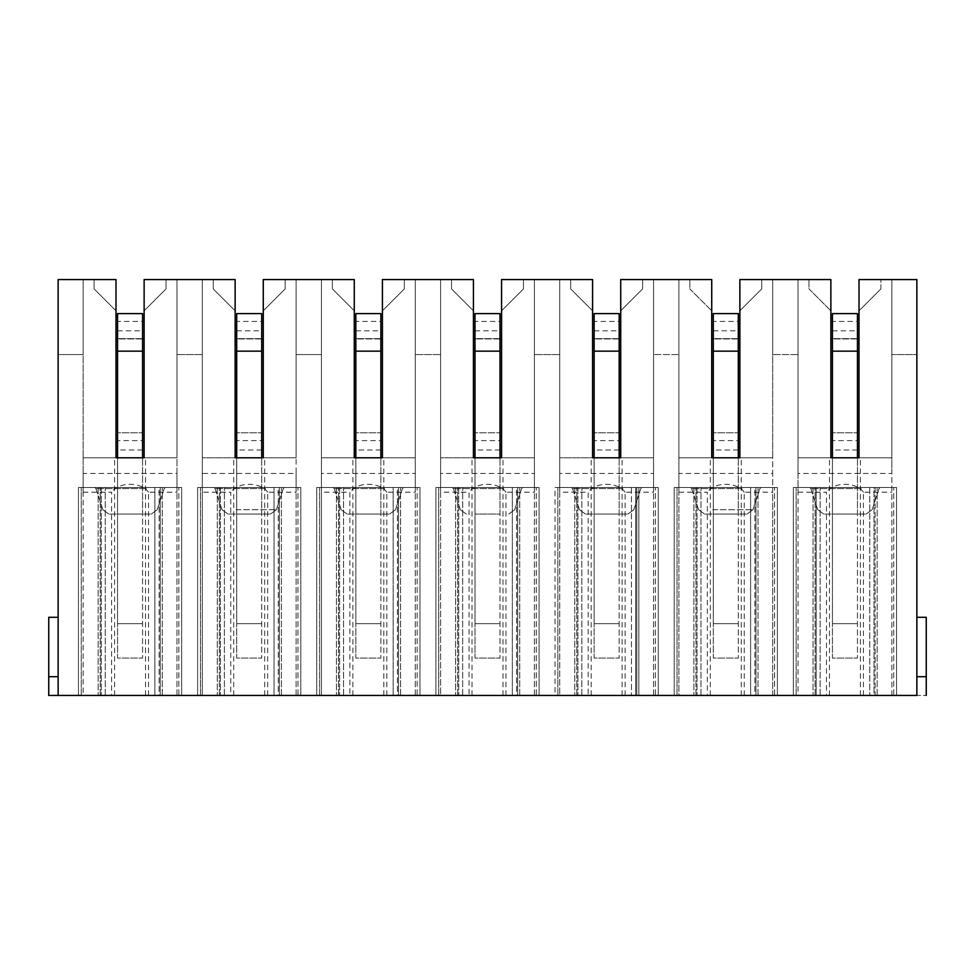 <?xml version="1.0" encoding="UTF-8"?>
<svg xmlns="http://www.w3.org/2000/svg" width="975" height="975" viewBox="0 0 975 975"><rect width="100%" height="100%" fill="white"/><g stroke="black" fill="none" stroke-linecap="round" stroke-linejoin="round"><path stroke-width="0.73" stroke-dasharray="4.88 3.66" d="M144.129 457.787L144.129 310.806L166.018 288.917L166.018 279.545L176.962 279.545L176.962 457.787L144.129 457.787L176.962 457.787L176.962 695.455L83.155 695.455L83.155 457.787L176.962 457.787L144.129 457.787L144.129 310.806L166.018 288.917L166.018 279.545L176.962 279.545L144.129 279.545L144.129 457.787L115.988 457.787L115.988 279.545L58.134 279.545L58.134 695.455L58.134 617.285L58.134 695.455L58.134 676.699L58.134 695.455L48.75 695.455L48.75 617.285L48.75 695.455L230.746 695.455L230.746 492.192L202.3 492.192L202.3 473.423L296.12 473.423L296.12 279.545L321.445 279.545L321.445 354.595L296.12 354.595L321.445 354.595L321.445 279.545L332.39 279.545L321.445 279.545L321.445 354.595L296.12 354.595L321.445 354.595L321.445 279.545L332.39 279.545L332.39 288.917L354.278 310.806L332.39 288.917L354.278 310.806L332.39 288.917L332.39 279.545L332.39 288.917L332.39 279.545L321.445 279.545L321.445 492.192L349.891 492.192L349.891 695.455L230.746 695.455M739.867 457.787L711.726 457.787L711.726 279.545L678.88 279.545L678.88 492.192L678.88 473.423L772.7 473.423L772.7 279.545L772.7 457.787L739.867 457.787L772.7 457.787L772.7 695.455L678.88 695.455L678.88 457.787L772.7 457.787L739.867 457.787L739.867 310.806L761.755 288.917L761.755 279.545L772.7 279.545L739.867 279.545L739.867 457.787L739.867 310.806L761.755 288.917L761.755 279.545L798.037 279.545L798.037 492.192L798.037 473.423L891.845 473.423L891.845 279.545L891.845 457.787L859.012 457.787L891.845 457.787L891.845 695.455L798.037 695.455L798.037 457.787L891.845 457.787L859.012 457.787L859.012 310.806L880.9 288.917L880.9 279.545L891.845 279.545L859.012 279.545L859.012 457.787L859.012 310.806L880.9 288.917L880.9 279.545L916.866 279.545L916.866 695.455L926.25 695.455L916.866 695.455L916.866 617.285L916.866 695.455L916.866 617.285L916.866 695.455L349.891 695.455M815.088 695.455L815.088 487.5L815.088 695.455L893.722 695.455L875.111 695.455L875.111 487.5L874.027 487.5L896.537 487.5L793.345 487.5L893.722 487.5L874.027 487.5L874.027 695.455L896.537 695.455L896.537 487.5L869.761 487.5L869.761 695.455L869.761 487.5L793.345 487.5L816.172 487.5L816.172 695.455L816.172 487.5L796.161 487.5L893.722 487.5L875.111 487.5L875.111 695.455M793.345 695.455L813.04 695.455L793.345 695.455L793.345 487.5L793.345 695.455M796.161 695.455L796.161 487.5L796.161 695.455L796.161 487.5L796.161 695.455L893.722 695.455L893.722 487.5L893.722 695.455M874.027 695.455L896.537 695.455L896.537 487.5L874.027 487.5L874.027 695.455M674.2 695.455L693.895 695.455L674.2 695.455L674.2 487.5L777.392 487.5L674.2 487.5L697.027 487.5L697.027 695.455L697.027 487.5L677.016 487.5L774.577 487.5L754.882 487.5L754.882 695.455L777.392 695.455L777.392 487.5L750.616 487.5L750.616 695.455L750.616 487.5L674.2 487.5L674.2 695.455M695.943 695.455L695.943 487.5L695.943 695.455L677.016 695.455L774.577 695.455L755.966 695.455L755.966 487.5L755.966 695.455M677.016 695.455L677.016 487.5L677.016 695.455L677.016 487.5L677.016 695.455L774.577 695.455L774.577 487.5L774.577 695.455M754.882 695.455L777.392 695.455L777.392 487.5L754.882 487.5L754.882 695.455M555.043 695.455L574.75 695.455L555.043 695.455L555.043 487.5L658.247 487.5L555.043 487.5L577.883 487.5L577.883 695.455L577.883 487.5L557.858 487.5L658.247 487.5L631.471 487.5L631.471 695.455L631.471 487.5L555.043 487.5L555.043 695.455M576.798 695.455L576.798 487.5L576.798 695.455L557.858 695.455L655.432 695.455L636.809 695.455L636.809 487.5L636.809 695.455M635.737 695.455L635.737 487.5L635.737 695.455L658.247 695.455L658.247 487.5L658.247 695.455L658.247 487.5L658.247 695.455L638.857 695.455L638.857 487.5L638.857 695.455L635.724 695.455L635.724 487.5L635.724 695.455M557.858 695.455L557.858 487.5L557.858 695.455L557.858 487.5L557.858 695.455L655.432 695.455L655.432 487.5L655.432 695.455M620.722 457.787L620.722 310.806L642.61 288.917L642.61 279.545L653.555 279.545L653.555 457.787L620.722 457.787L620.722 310.806L642.61 288.917L642.61 279.545L653.555 279.545L620.722 279.545L620.722 457.787L653.555 457.787L653.555 695.455L559.735 695.455L559.735 457.787L592.581 457.787L592.581 310.806L570.68 288.917L592.581 310.806L570.68 288.917L592.581 310.806L592.581 457.787L559.735 457.787L653.555 457.787L559.735 457.787L653.555 457.787L559.735 457.787L559.735 279.545L559.735 354.595L534.41 354.595L559.735 354.595L559.735 279.545L570.68 279.545L559.735 279.545L559.735 354.595L534.41 354.595L559.735 354.595L559.735 279.545L570.68 279.545L570.68 288.917L570.68 279.545L570.68 288.917L570.68 279.545L559.735 279.545L559.735 492.192L588.193 492.192L588.193 695.455M435.898 695.455L455.605 695.455L435.898 695.455L435.898 487.5L539.102 487.5L435.898 487.5L458.725 487.5L458.725 695.455L458.725 487.5L438.713 487.5L536.287 487.5L516.579 487.5L516.579 695.455L539.102 695.455L539.102 487.5L512.326 487.5L512.326 695.455L512.326 487.5L435.898 487.5L435.898 695.455M457.641 695.455L457.641 487.5L457.641 695.455L438.713 695.455L536.287 695.455L517.664 695.455L517.664 487.5L517.664 695.455M438.713 695.455L438.713 487.5L438.713 695.455L438.713 487.5L438.713 695.455L536.287 695.455L536.287 487.5L536.287 695.455M516.579 695.455L539.102 695.455L539.102 487.5L516.579 487.5L516.579 695.455M501.577 457.787L501.577 310.806L523.465 288.917L523.465 279.545L534.41 279.545L534.41 457.787L501.577 457.787L501.577 310.806L523.465 288.917L523.465 279.545L534.41 279.545L501.577 279.545L501.577 457.787L534.41 457.787L534.41 695.455L440.59 695.455L440.59 457.787L473.423 457.787L473.423 310.806L451.535 288.917L473.423 310.806L451.535 288.917L473.423 310.806L473.423 457.787L440.59 457.787L534.41 457.787L440.59 457.787L534.41 457.787L440.59 457.787L440.59 279.545L440.59 354.595L415.265 354.595L440.59 354.595L440.59 279.545L451.535 279.545L440.59 279.545L440.59 354.595L415.265 354.595L440.59 354.595L440.59 279.545L451.535 279.545L451.535 288.917L451.535 279.545L451.535 288.917L451.535 279.545L440.59 279.545L440.59 492.192L469.036 492.192L469.036 695.455M316.753 695.455L336.46 695.455L316.753 695.455L316.753 487.5L419.957 487.5L316.753 487.5L339.58 487.5L339.58 695.455L339.58 487.5L319.568 487.5L417.142 487.5L397.434 487.5L397.434 695.455L419.957 695.455L419.957 487.5L393.169 487.5L393.169 695.455L393.169 487.5L316.753 487.5L316.753 695.455M338.496 695.455L338.496 487.5L338.496 695.455L319.568 695.455L417.142 695.455L398.519 695.455L398.519 487.5L398.519 695.455M319.568 695.455L319.568 487.5L319.568 695.455L319.568 487.5L319.568 695.455L417.142 695.455L417.142 487.5L417.142 695.455M397.434 695.455L419.957 695.455L419.957 487.5L397.434 487.5L397.434 695.455M382.419 457.787L382.419 310.806L404.32 288.917L404.32 279.545L415.265 279.545L415.265 457.787L382.419 457.787L382.419 310.806L404.32 288.917L404.32 279.545L415.265 279.545L382.419 279.545L382.419 457.787L415.265 457.787L415.265 695.455L321.445 695.455L321.445 457.787L354.278 457.787L354.278 310.806L354.278 457.787L321.445 457.787L415.265 457.787L321.445 457.787L415.265 457.787L321.445 457.787L321.445 279.545L321.445 695.455M197.608 695.455L217.303 695.455L197.608 695.455L197.608 487.5L300.8 487.5L197.608 487.5L220.435 487.5L220.435 695.455L220.435 487.5L200.423 487.5L297.984 487.5L278.289 487.5L278.289 695.455L300.8 695.455L300.8 487.5L274.024 487.5L274.024 695.455L274.024 487.5L197.608 487.5L197.608 695.455M219.351 695.455L219.351 487.5L219.351 695.455L200.423 695.455L297.984 695.455L279.374 695.455L279.374 487.5L279.374 695.455M200.423 695.455L200.423 487.5L200.423 695.455L200.423 487.5L200.423 695.455L297.984 695.455L297.984 487.5L297.984 695.455M278.289 695.455L300.8 695.455L300.8 487.5L278.289 487.5L278.289 695.455M263.274 457.787L263.274 310.806L285.163 288.917L285.163 279.545L296.12 279.545L296.12 457.787L263.274 457.787L263.274 310.806L285.163 288.917L285.163 279.545L296.12 279.545L263.274 279.545L263.274 457.787L296.12 457.787L296.12 695.455L202.3 695.455L202.3 457.787L235.133 457.787L235.133 310.806L213.245 288.917L235.133 310.806L213.245 288.917L235.133 310.806L235.133 457.787L202.3 457.787L296.12 457.787L202.3 457.787L296.12 457.787L202.3 457.787L202.3 279.545L202.3 354.595L176.962 354.595L202.3 354.595L202.3 279.545L213.245 279.545L202.3 279.545L202.3 354.595L176.962 354.595L202.3 354.595L202.3 279.545L213.245 279.545L213.245 288.917L213.245 279.545L213.245 288.917L213.245 279.545L202.3 279.545L202.3 492.192M78.463 695.455L98.158 695.455L78.463 695.455L78.463 487.5L181.655 487.5L78.463 487.5L101.29 487.5L101.29 695.455L101.29 487.5L81.278 487.5L178.839 487.5L159.144 487.5L159.144 695.455L181.655 695.455L181.655 487.5L154.879 487.5L154.879 695.455L154.879 487.5L78.463 487.5L78.463 695.455M100.206 695.455L100.206 487.5L100.206 695.455L81.278 695.455L178.839 695.455L160.229 695.455L160.229 487.5L160.229 695.455M81.278 695.455L81.278 487.5L81.278 695.455L81.278 487.5L81.278 695.455L178.839 695.455L178.839 487.5L178.839 695.455M159.144 695.455L181.655 695.455L181.655 487.5L159.144 487.5L159.144 695.455M235.133 457.787L235.133 279.545L202.3 279.545L202.3 695.455M83.155 473.423L83.155 279.545L58.134 279.545L94.1 279.545L58.134 279.545L83.155 279.545L83.155 492.192L83.155 473.423L176.962 473.423L176.962 279.545L202.3 279.545L202.3 457.787L202.3 279.545L176.962 279.545L176.962 354.595L176.962 279.545L202.3 279.545L176.962 279.545L176.962 354.595L176.962 279.545L202.3 279.545L202.3 473.423M354.278 457.787L354.278 279.545L321.445 279.545L321.445 457.787L321.445 279.545L296.12 279.545L296.12 354.595L296.12 279.545L321.445 279.545L296.12 279.545L296.12 354.595L296.12 279.545L321.445 279.545L321.445 473.423L415.265 473.423L415.265 279.545L440.59 279.545L440.59 695.455M473.423 457.787L473.423 279.545L440.59 279.545L440.59 457.787L440.59 279.545L415.265 279.545L415.265 354.595L415.265 279.545L440.59 279.545L415.265 279.545L415.265 354.595L415.265 279.545L440.59 279.545L440.59 473.423L534.41 473.423L534.41 279.545L559.735 279.545L559.735 695.455M592.581 457.787L592.581 279.545L559.735 279.545L559.735 457.787L559.735 279.545L534.41 279.545L534.41 354.595L534.41 279.545L559.735 279.545L534.41 279.545L534.41 354.595L534.41 279.545L559.735 279.545L559.735 473.423L653.555 473.423L653.555 279.545L678.88 279.545L678.88 354.595L653.555 354.595L678.88 354.595L678.88 279.545L689.837 279.545L678.88 279.545L678.88 354.595L653.555 354.595L678.88 354.595L678.88 279.545L689.837 279.545L689.837 288.917L711.726 310.806L689.837 288.917L711.726 310.806L689.837 288.917L689.837 279.545L689.837 288.917L689.837 279.545L678.88 279.545L678.88 457.787L711.726 457.787L711.726 310.806L711.726 457.787L678.88 457.787L772.7 457.787L678.88 457.787L678.88 695.455M859.012 457.787L830.871 457.787L830.871 279.545L798.037 279.545L798.037 354.595L772.7 354.595L798.037 354.595L798.037 279.545L808.982 279.545L798.037 279.545L798.037 354.595L772.7 354.595L798.037 354.595L798.037 279.545L808.982 279.545L808.982 288.917L830.871 310.806L808.982 288.917L830.871 310.806L808.982 288.917L808.982 279.545L808.982 288.917L808.982 279.545L798.037 279.545L798.037 457.787L830.871 457.787L830.871 310.806L830.871 457.787L798.037 457.787L891.845 457.787L798.037 457.787L798.037 695.455M58.134 354.595L83.155 354.595L83.155 279.545L83.155 354.595L58.134 354.595L83.155 354.595L83.155 279.545L83.155 354.595L58.134 354.595M678.88 473.423L678.88 279.545L653.555 279.545L653.555 354.595L653.555 279.545L678.88 279.545L653.555 279.545L653.555 354.595L653.555 279.545L678.88 279.545L678.88 457.787L678.88 279.545L678.88 457.787L711.726 457.787M798.037 473.423L798.037 279.545L772.7 279.545L772.7 354.595L772.7 279.545L798.037 279.545L772.7 279.545L772.7 354.595L772.7 279.545L798.037 279.545L798.037 457.787L798.037 279.545L798.037 457.787L830.871 457.787M916.866 354.595L916.866 279.545L916.866 354.595L916.866 279.545L916.866 354.595L891.845 354.595L916.866 354.595M891.845 695.455L891.845 279.545L891.845 354.595L891.845 279.545L916.866 279.545L891.845 279.545L891.845 354.595L891.845 279.545L916.866 279.545L891.845 279.545L891.845 473.423M115.988 457.787L83.155 457.787L83.155 279.545L83.155 457.787L83.155 279.545L94.1 279.545L94.1 288.917L115.988 310.806L94.1 288.917L115.988 310.806L94.1 288.917L94.1 279.545L94.1 288.917L94.1 279.545L83.155 279.545L83.155 457.787L115.988 457.787L115.988 310.806L115.988 457.787L83.155 457.787L176.962 457.787L83.155 457.787L83.155 695.455M83.155 492.192L111.601 492.192L111.601 695.455M148.517 695.455L148.517 492.192L176.962 492.192L176.962 473.423M176.962 695.455L176.962 492.192M267.662 695.455L267.662 492.192L296.12 492.192L296.12 473.423M296.12 695.455L296.12 492.192M386.807 695.455L386.807 492.192L415.265 492.192L415.265 473.423M415.265 695.455L415.265 492.192M505.964 695.455L505.964 492.192L534.41 492.192L534.41 473.423M534.41 695.455L534.41 492.192M678.88 492.192L707.338 492.192L707.338 695.455M625.109 695.455L625.109 492.192L653.555 492.192L653.555 473.423M653.555 695.455L653.555 492.192M744.254 695.455L744.254 492.192L772.7 492.192L772.7 473.423M772.7 695.455L772.7 492.192M798.037 492.192L826.483 492.192L826.483 695.455M863.399 695.455L863.399 492.192L891.845 492.192M58.134 676.699L58.134 617.285L58.134 676.699L48.75 676.699L58.134 676.699L48.75 676.699L58.134 676.699L48.75 676.699L58.134 676.699L48.75 676.699L48.75 617.285L58.134 617.285M117.548 330.83L142.569 330.83L142.569 658.088L142.569 457.787L142.569 658.088L142.569 457.787L142.569 514.081L117.548 514.081L142.569 514.081L117.548 514.081L142.569 514.081L142.569 457.787L142.569 514.081L142.569 457.787L117.548 457.787L117.548 623.695L117.548 313.621L142.569 313.621L142.569 321.445L117.548 321.445M142.569 440.59L142.569 457.787L117.548 457.787L117.548 658.088L142.569 658.088L117.548 658.088L117.548 623.695L142.569 623.695L117.548 623.695L117.548 658.088L142.569 658.088L117.548 658.088L117.548 623.695L142.569 623.695L117.548 623.695L117.548 457.787L117.548 514.081L117.548 457.787L142.569 457.787L117.548 457.787L117.548 514.081L117.548 457.787L142.569 457.787L117.548 457.787L117.548 432.778L142.569 432.778L117.548 432.778L117.548 440.59L142.569 440.59L142.569 432.778L142.569 457.787L117.548 457.787L117.548 440.59M119.901 514.081L151.235 514.081L119.901 514.081M115.988 338.959L115.988 310.806L115.988 338.959L144.129 338.959L144.129 310.806L144.129 338.959M166.018 288.917L144.129 310.806L166.018 288.917L166.018 279.545L166.018 288.917M145.531 695.455L145.531 457.787M114.587 695.455L114.587 457.787M148.517 492.192C141.168 481.687 118.938 481.699 111.601 492.192M176.962 279.545L176.962 457.787L176.962 279.545M142.569 338.959L117.548 338.959M113.002 487.5L161.277 487.5L113.002 487.5M105.239 695.455L105.239 487.5L105.239 695.455M140.254 514.081L108.798 514.081L140.254 514.081M181.655 695.455L181.655 487.5L181.655 695.455M101.29 487.5L101.29 695.455L101.29 487.5M236.693 330.83L261.714 330.83L261.714 658.088L261.714 457.787L261.714 658.088L261.714 457.787L261.714 514.081L236.693 514.081L261.714 514.081L236.693 514.081L261.714 514.081L261.714 457.787L261.714 514.081L261.714 457.787L236.693 457.787L236.693 623.695L236.693 313.621L261.714 313.621L261.714 321.445L236.693 321.445M261.714 440.59L261.714 457.787L236.693 457.787L236.693 658.088L261.714 658.088L236.693 658.088L236.693 623.695L261.714 623.695L236.693 623.695L236.693 658.088L261.714 658.088L236.693 658.088L236.693 623.695L261.714 623.695L236.693 623.695L236.693 457.787L236.693 514.081L236.693 457.787L261.714 457.787L236.693 457.787L236.693 514.081L236.693 457.787L261.714 457.787L236.693 457.787L236.693 432.778L261.714 432.778L236.693 432.778L236.693 440.59L261.714 440.59L261.714 432.778L261.714 457.787L236.693 457.787L236.693 440.59M239.058 514.081L270.38 514.081L239.058 514.081M236.157 509.706L276.413 509.706L236.157 509.706M235.133 338.959L235.133 310.806L235.133 338.959L263.274 338.959L263.274 310.806L263.274 338.959M285.163 288.917L263.274 310.806L285.163 288.917L285.163 279.545L285.163 288.917M264.676 695.455L264.676 457.787M233.732 695.455L233.732 457.787M267.662 492.192C260.313 481.687 238.095 481.699 230.746 492.192M296.12 279.545L296.12 457.787L296.12 279.545M261.714 338.959L236.693 338.959M232.147 487.5L280.434 487.5L232.147 487.5M224.384 695.455L224.384 487.5L224.384 695.455M259.399 514.081L227.943 514.081L259.399 514.081M236.169 509.706L276.388 509.706L236.169 509.706M300.8 695.455L300.8 487.5L300.8 695.455M220.435 487.5L220.435 695.455L220.435 487.5M355.838 330.83L380.859 330.83L380.859 658.088L380.859 457.787L380.859 658.088L380.859 457.787L380.859 514.081L355.838 514.081L380.859 514.081L355.838 514.081L380.859 514.081L380.859 457.787L380.859 514.081L380.859 457.787L355.838 457.787L355.838 623.695L355.838 313.621L380.859 313.621L380.859 321.445L355.838 321.445M380.859 440.59L380.859 457.787L355.838 457.787L355.838 658.088L380.859 658.088L355.838 658.088L355.838 623.695L380.859 623.695L355.838 623.695L355.838 658.088L380.859 658.088L355.838 658.088L355.838 623.695L380.859 623.695L355.838 623.695L355.838 457.787L355.838 514.081L355.838 457.787L380.859 457.787L355.838 457.787L355.838 514.081L355.838 457.787L380.859 457.787L355.838 457.787L355.838 432.778L380.859 432.778L355.838 432.778L355.838 440.59L380.859 440.59L380.859 432.778L380.859 457.787L355.838 457.787L355.838 440.59M358.203 514.081L389.525 514.081L358.203 514.081M354.278 338.959L354.278 310.806L354.278 338.959L382.419 338.959L382.419 310.806L382.419 338.959M404.32 288.917L382.419 310.806L404.32 288.917L404.32 279.545L404.32 288.917M383.833 695.455L383.833 457.787M352.877 695.455L352.877 457.787M321.445 492.192L321.445 473.423M386.807 492.192C379.458 481.687 357.24 481.699 349.891 492.192M415.265 279.545L415.265 457.787L415.265 279.545M380.859 338.959L355.838 338.959M351.293 487.5L399.579 487.5L351.293 487.5M343.529 695.455L343.529 487.5L343.529 695.455M378.544 514.081L347.088 514.081L378.544 514.081M419.957 695.455L419.957 487.5L419.957 695.455M339.58 487.5L339.58 695.455L339.58 487.5M474.996 330.83L500.004 330.83L500.004 658.088L500.004 457.787L500.004 658.088L500.004 457.787L500.004 514.081L474.996 514.081L500.004 514.081L474.996 514.081L500.004 514.081L500.004 457.787L500.004 514.081L500.004 457.787L474.996 457.787L474.996 623.695L474.996 313.621L500.004 313.621L500.004 321.445L474.996 321.445M500.004 440.59L500.004 457.787L474.996 457.787L474.996 658.088L500.004 658.088L474.996 658.088L474.996 623.695L500.004 623.695L474.996 623.695L474.996 658.088L500.004 658.088L474.996 658.088L474.996 623.695L500.004 623.695L474.996 623.695L474.996 457.787L474.996 514.081L474.996 457.787L500.004 457.787L474.996 457.787L474.996 514.081L474.996 457.787L500.004 457.787L474.996 457.787L474.996 432.778L500.004 432.778L474.996 432.778L474.996 440.59L500.004 440.59L500.004 432.778L500.004 457.787L474.996 457.787L474.996 440.59M473.423 338.959L473.423 310.806L473.423 338.959L501.577 338.959L501.577 310.806L501.577 338.959M523.465 288.917L501.577 310.806L523.465 288.917L523.465 279.545L523.465 288.917M502.978 695.455L502.978 457.787M472.022 695.455L472.022 457.787M440.59 492.192L440.59 473.423M505.964 492.192C498.603 481.687 476.385 481.699 469.036 492.192M534.41 279.545L534.41 457.787L534.41 279.545M500.004 338.959L474.996 338.959M470.438 487.5L518.724 487.5L470.438 487.5M462.674 695.455L462.674 487.5L462.674 695.455M539.102 695.455L539.102 487.5L539.102 695.455M458.725 487.5L458.725 695.455L458.725 487.5M594.141 330.83L619.162 330.83L619.162 658.088L619.162 457.787L619.162 658.088L619.162 457.787L619.162 514.081L594.141 514.081L619.162 514.081L594.141 514.081L619.162 514.081L619.162 457.787L619.162 514.081L619.162 457.787L594.141 457.787L594.141 623.695L594.141 313.621L619.162 313.621L619.162 321.445L594.141 321.445M619.162 440.59L619.162 457.787L594.141 457.787L594.141 658.088L619.162 658.088L594.141 658.088L594.141 623.695L619.162 623.695L594.141 623.695L594.141 658.088L619.162 658.088L594.141 658.088L594.141 623.695L619.162 623.695L594.141 623.695L594.141 457.787L594.141 514.081L594.141 457.787L619.162 457.787L594.141 457.787L594.141 514.081L594.141 457.787L619.162 457.787L594.141 457.787L594.141 432.778L619.162 432.778L594.141 432.778L594.141 440.59L619.162 440.59L619.162 432.778L619.162 457.787L594.141 457.787L594.141 440.59M596.493 514.081L627.827 514.081L596.493 514.081M592.581 338.959L592.581 310.806L592.581 338.959L620.722 338.959L620.722 310.806L620.722 338.959M642.61 288.917L620.722 310.806L642.61 288.917L642.61 279.545L642.61 288.917M622.123 695.455L622.123 457.787M591.167 695.455L591.167 457.787M559.735 492.192L559.735 473.423M625.109 492.192C617.748 481.687 595.53 481.699 588.193 492.192M653.555 279.545L653.555 457.787L653.555 279.545M619.162 338.959L594.141 338.959M589.595 487.5L637.869 487.5L589.595 487.5M581.831 695.455L581.831 487.5L581.831 695.455M616.846 514.081L585.378 514.081L616.846 514.081M577.883 487.5L577.883 695.455L577.883 487.5M713.286 330.83L738.307 330.83L738.307 658.088L738.307 457.787L738.307 658.088L738.307 457.787L738.307 514.081L713.286 514.081L738.307 514.081L713.286 514.081L738.307 514.081L738.307 457.787L738.307 514.081L738.307 457.787L713.286 457.787L713.286 623.695L713.286 313.621L738.307 313.621L738.307 321.445L713.286 321.445M738.307 440.59L738.307 457.787L713.286 457.787L713.286 658.088L738.307 658.088L713.286 658.088L713.286 623.695L738.307 623.695L713.286 623.695L713.286 658.088L738.307 658.088L713.286 658.088L713.286 623.695L738.307 623.695L713.286 623.695L713.286 457.787L713.286 514.081L713.286 457.787L738.307 457.787L713.286 457.787L713.286 514.081L713.286 457.787L738.307 457.787L713.286 457.787L713.286 432.778L738.307 432.778L713.286 432.778L713.286 440.59L738.307 440.59L738.307 432.778L738.307 457.787L713.286 457.787L713.286 440.59M715.638 514.081L746.972 514.081L715.638 514.081M712.749 509.706L753.005 509.706L712.749 509.706M711.726 338.959L711.726 310.806L711.726 338.959L739.867 338.959L739.867 310.806L739.867 338.959M761.755 288.917L739.867 310.806L761.755 288.917L761.755 279.545L761.755 288.917M741.268 695.455L741.268 457.787M710.324 695.455L710.324 457.787M744.254 492.192C736.905 481.687 714.675 481.699 707.338 492.192M772.7 279.545L772.7 457.787L772.7 279.545M738.307 338.959L713.286 338.959M708.74 487.5L757.014 487.5L708.74 487.5M700.976 695.455L700.976 487.5L700.976 695.455M735.991 514.081L704.535 514.081L735.991 514.081M712.762 509.706L752.98 509.706L712.762 509.706M777.392 695.455L777.392 487.5L777.392 695.455M697.027 487.5L697.027 695.455L697.027 487.5M832.431 330.83L857.452 330.83L857.452 658.088L857.452 457.787L857.452 658.088L857.452 457.787L857.452 514.081L832.431 514.081L857.452 514.081L832.431 514.081L857.452 514.081L857.452 457.787L857.452 514.081L857.452 457.787L832.431 457.787L832.431 623.695L832.431 313.621L857.452 313.621L857.452 321.445L832.431 321.445M857.452 440.59L857.452 457.787L832.431 457.787L832.431 658.088L857.452 658.088L832.431 658.088L832.431 623.695L857.452 623.695L832.431 623.695L832.431 658.088L857.452 658.088L832.431 658.088L832.431 623.695L857.452 623.695L832.431 623.695L832.431 457.787L832.431 514.081L832.431 457.787L857.452 457.787L832.431 457.787L832.431 514.081L832.431 457.787L857.452 457.787L832.431 457.787L832.431 432.778L857.452 432.778L832.431 432.778L832.431 440.59L857.452 440.59L857.452 432.778L857.452 457.787L832.431 457.787L832.431 440.59M834.795 514.081L866.117 514.081L834.795 514.081M830.871 338.959L830.871 310.806L830.871 338.959L859.012 338.959L859.012 310.806L859.012 338.959M880.9 288.917L859.012 310.806L880.9 288.917L880.9 279.545L880.9 288.917M860.413 695.455L860.413 457.787M829.469 695.455L829.469 457.787M863.399 492.192C856.05 481.687 833.832 481.699 826.483 492.192M891.845 279.545L891.845 457.787L891.845 279.545M857.452 338.959L832.431 338.959M827.885 487.5L876.159 487.5L827.885 487.5M820.121 695.455L820.121 487.5L820.121 695.455M855.136 514.081L823.68 514.081L855.136 514.081M896.537 695.455L896.537 487.5L896.537 695.455M816.172 487.5L816.172 695.455L816.172 487.5M48.75 695.455L48.75 676.699M916.866 676.699L926.25 676.699L916.866 676.699L926.25 676.699L916.866 676.699L926.25 676.699L916.866 676.699L926.25 676.699L926.25 617.285L926.25 695.455L926.25 617.285L916.866 617.285M926.25 695.455L926.25 676.699M142.569 338.642L117.548 338.642L142.569 338.642M142.569 330.83L142.569 321.445M142.569 449.975L117.548 449.975M142.569 457.787L117.548 457.787L142.569 457.787M261.714 338.642L236.693 338.642L261.714 338.642M261.714 330.83L261.714 321.445M261.714 449.975L236.693 449.975M261.714 457.787L236.693 457.787L261.714 457.787M380.859 338.642L355.838 338.642L380.859 338.642M380.859 330.83L380.859 321.445M380.859 449.975L355.838 449.975M380.859 457.787L355.838 457.787L380.859 457.787M500.004 338.642L474.996 338.642L500.004 338.642M500.004 330.83L500.004 321.445M500.004 449.975L474.996 449.975M500.004 457.787L474.996 457.787L500.004 457.787M619.162 338.642L594.141 338.642L619.162 338.642M619.162 330.83L619.162 321.445M619.162 449.975L594.141 449.975M619.162 457.787L594.141 457.787L619.162 457.787M738.307 338.642L713.286 338.642L738.307 338.642M738.307 330.83L738.307 321.445M738.307 449.975L713.286 449.975M738.307 457.787L713.286 457.787L738.307 457.787M857.452 338.642L832.431 338.642L857.452 338.642M857.452 330.83L857.452 321.445M857.452 449.975L832.431 449.975M857.452 457.787L832.431 457.787L857.452 457.787M146.408 488.585L95.964 488.585L146.408 488.585M162.264 695.455L162.264 487.5L162.264 695.455M98.158 487.5L98.158 695.455L98.158 487.5M265.553 488.585L215.109 488.585L265.553 488.585M281.422 695.455L281.422 487.5L281.422 695.455M217.303 487.5L217.303 695.455L217.303 487.5M384.698 488.585L334.267 488.585L384.698 488.585M400.567 695.455L400.567 487.5L400.567 695.455M336.46 487.5L336.46 695.455L336.46 487.5M503.843 488.585L453.412 488.585L503.843 488.585M519.712 695.455L519.712 487.5L519.712 695.455M455.605 487.5L455.605 695.455L455.605 487.5M622.988 488.585L572.557 488.585L622.988 488.585M574.75 487.5L574.75 695.455L574.75 487.5M742.133 488.585L691.702 488.585L742.133 488.585M758.002 695.455L758.002 487.5L758.002 695.455M693.895 487.5L693.895 695.455L693.895 487.5M861.291 488.585L810.847 488.585L861.291 488.585M877.147 695.455L877.147 487.5L877.147 695.455M813.04 487.5L813.04 695.455L813.04 487.5M142.569 351.158L117.548 351.158M261.714 351.158L236.693 351.158M380.859 351.158L355.838 351.158M500.004 351.158L474.996 351.158M619.162 351.158L594.141 351.158M738.307 351.158L713.286 351.158M857.452 351.158L832.431 351.158M108.883 514.081L102.85 509.706L95.964 488.585L94.477 487.5L95.964 488.585L102.85 509.718M151.235 514.081L157.267 509.706L164.153 488.585L165.64 487.5L164.153 488.585L157.267 509.718M102.875 509.706L108.798 514.081M157.243 509.706L151.32 514.081M228.028 514.081L221.995 509.706L215.109 488.585L213.623 487.5L215.109 488.585L222.007 509.718M270.38 514.081L276.413 509.706L283.298 488.585L284.785 487.5L283.298 488.585L276.413 509.718M222.02 509.706L227.943 514.081M276.388 509.706L270.465 514.081M347.173 514.081L341.14 509.706L334.267 488.585L332.78 487.5L334.267 488.585L341.153 509.718M389.525 514.081L395.558 509.706L402.443 488.585L403.93 487.5L402.443 488.585L395.558 509.718M341.177 509.706L347.088 514.081M395.533 509.706L389.622 514.081M466.33 514.081L460.298 509.706L453.412 488.585L451.925 487.5L453.412 488.585L460.298 509.718M508.67 514.081L514.702 509.706L521.588 488.585L523.075 487.5L521.588 488.585L514.702 509.718M460.322 509.706L466.233 514.081M514.678 509.706L508.767 514.081M585.475 514.081L579.442 509.706L572.557 488.585L571.07 487.5L572.557 488.585L579.442 509.718M627.827 514.081L633.86 509.706L640.733 488.585L642.22 487.5L640.733 488.585L633.848 509.718M579.467 509.706L585.378 514.081M633.823 509.706L627.912 514.081M704.62 514.081L698.588 509.706L691.702 488.585L690.215 487.5L691.702 488.585L698.588 509.718M746.972 514.081L753.005 509.706L759.891 488.585L761.378 487.5L759.891 488.585L752.993 509.718M698.612 509.706L704.535 514.081M752.98 509.706L747.057 514.081M823.765 514.081L817.733 509.706L810.847 488.585L809.36 487.5L810.847 488.585L817.733 509.718M866.117 514.081L872.15 509.706L879.036 488.585L880.523 487.5L879.036 488.585L872.15 509.718M817.757 509.706L823.68 514.081M872.125 509.706L866.202 514.081"/><path stroke-width="1.46" d="M144.129 457.787L144.129 279.545L235.133 279.545L235.133 457.787L263.274 457.787L263.274 279.545L354.278 279.545L354.278 457.787L382.419 457.787L382.419 279.545L473.423 279.545L473.423 457.787L501.577 457.787L501.577 279.545L592.581 279.545L592.581 457.787L620.722 457.787L620.722 279.545L711.726 279.545L711.726 457.787L739.867 457.787L739.867 279.545L830.871 279.545L830.871 457.787L859.012 457.787L859.012 279.545L916.866 279.545L916.866 695.455L48.75 695.455L58.134 695.455L58.134 279.545L115.988 279.545L115.988 457.787L144.129 457.787L142.569 457.787L142.569 313.621L117.548 313.621L117.548 457.787L115.988 457.787M875.111 695.455L893.722 695.455M896.537 695.455L793.345 695.455L896.537 695.455M815.088 695.455L796.161 695.455M798.037 695.455L891.845 695.455M695.943 695.455L677.016 695.455M755.966 695.455L774.577 695.455M777.392 695.455L674.2 695.455L777.392 695.455M678.88 695.455L772.7 695.455M576.798 695.455L557.858 695.455M655.432 695.455L635.737 695.455M658.247 695.455L555.043 695.455L658.247 695.455M636.809 695.455L635.724 695.455M559.735 695.455L653.555 695.455M457.641 695.455L438.713 695.455M517.664 695.455L536.287 695.455M539.102 695.455L435.898 695.455L539.102 695.455M440.59 695.455L534.41 695.455M338.496 695.455L319.568 695.455M398.519 695.455L417.142 695.455M419.957 695.455L316.753 695.455L419.957 695.455M321.445 695.455L415.265 695.455M219.351 695.455L200.423 695.455M279.374 695.455L297.984 695.455M300.8 695.455L197.608 695.455L300.8 695.455M202.3 695.455L296.12 695.455M100.206 695.455L81.278 695.455M160.229 695.455L178.839 695.455M181.655 695.455L78.463 695.455L181.655 695.455M83.155 695.455L176.962 695.455M144.129 338.959L142.569 338.959M117.548 338.959L115.988 338.959M263.274 457.787L261.714 457.787L261.714 313.621L236.693 313.621L236.693 457.787L235.133 457.787M263.274 338.959L261.714 338.959M236.693 338.959L235.133 338.959M382.419 457.787L380.859 457.787L380.859 313.621L355.838 313.621L355.838 457.787L354.278 457.787M382.419 338.959L380.859 338.959M355.838 338.959L354.278 338.959M501.577 457.787L500.004 457.787L500.004 313.621L474.996 313.621L474.996 457.787L473.423 457.787M501.577 338.959L500.004 338.959M474.996 338.959L473.423 338.959M620.722 457.787L619.162 457.787L619.162 313.621L594.141 313.621L594.141 457.787L592.581 457.787M620.722 338.959L619.162 338.959M594.141 338.959L592.581 338.959M739.867 457.787L738.307 457.787L738.307 313.621L713.286 313.621L713.286 457.787L711.726 457.787M739.867 338.959L738.307 338.959M713.286 338.959L711.726 338.959M859.012 457.787L857.452 457.787L857.452 313.621L832.431 313.621L832.431 457.787L830.871 457.787M859.012 338.959L857.452 338.959M832.431 338.959L830.871 338.959M58.134 617.285L48.75 617.285L48.75 676.699L58.134 676.699M48.75 676.699L48.75 695.455M916.866 676.699L926.25 676.699L926.25 695.455M916.866 617.285L926.25 617.285L926.25 676.699M142.569 351.158L117.548 351.158M261.714 351.158L236.693 351.158M380.859 351.158L355.838 351.158M500.004 351.158L474.996 351.158M619.162 351.158L594.141 351.158M738.307 351.158L713.286 351.158M857.452 351.158L832.431 351.158"/></g></svg>
